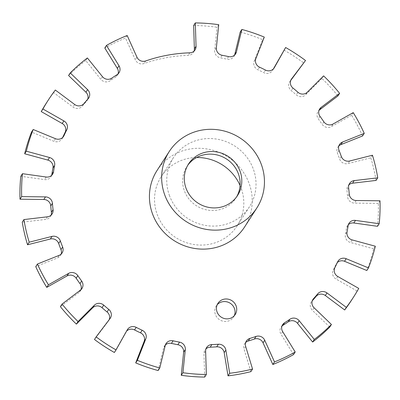 <?xml version="1.0" encoding="UTF-8"?>
<svg xmlns="http://www.w3.org/2000/svg" width="400" height="400" viewBox="0 0 400 400"><rect width="100%" height="100%" fill="white"/><g stroke="black" fill="none" stroke-linecap="round" stroke-linejoin="round"><path stroke-width="0.3" stroke-dasharray="2 1.5" d="M234.285 315.715A10.28 9.81 -147.2 0 1 233.56 317.075A10.28 9.81 -147.2 0 1 223.935 321.365A10.28 9.81 -147.2 0 1 215.41 314.595A10.28 9.81 -147.2 0 1 216.27 305.945A10.28 9.81 -147.2 0 1 217.21 304.72M372.465 155.225L370.8 157.815L347.99 163.595A6.855 6.54 -147.2 0 1 339.655 159.085A150.805 143.89 32.8 0 0 338.54 156.025A150.805 143.89 32.8 0 0 337.365 152.99A6.855 6.54 -147.2 0 1 337.88 147.085A6.855 6.54 -147.2 0 1 338.875 145.895M109.23 319.63A6.855 6.54 -147.2 0 1 108.665 320.73A6.855 6.54 -147.2 0 1 108.39 321.12L94.48 339.49M80.985 289.65A6.855 6.54 -147.2 0 1 80.315 291.05A6.855 6.54 -147.2 0 1 78.83 292.65L60.385 306.65M61.125 254.105A6.855 6.54 -147.2 0 1 60.455 255.505A6.855 6.54 -147.2 0 1 57.47 257.95L35.75 266.635M87.71 99.225A6.855 6.54 -147.2 0 1 87.055 100.575A6.855 6.54 -147.2 0 1 86.42 101.4A150.805 143.89 32.8 0 0 82.265 106.17A6.855 6.54 -147.2 0 1 73 107.06L53.66 92.62L55.325 90.03M118.025 73.94A6.855 6.54 -147.2 0 1 117.355 75.34A6.855 6.54 -147.2 0 1 115.395 77.265A150.805 143.89 32.8 0 0 110.08 80.76A6.855 6.54 -147.2 0 1 100.79 79.26L85.715 60.555L87.38 57.965M240.065 185.465A45.24 43.17 -147.2 0 1 240.98 187.715A45.24 43.17 -147.2 0 1 237.205 225.785A45.24 43.17 -147.2 0 1 194.87 244.655A45.24 43.17 -147.2 0 1 157.355 214.875A45.24 43.17 -147.2 0 1 161.13 176.8A45.24 43.17 -147.2 0 1 196.65 157.51M169.575 195.9A45.24 43.17 -147.2 0 1 173.345 157.825A45.24 43.17 -147.2 0 1 215.685 138.955A45.24 43.17 -147.2 0 1 253.2 168.735A45.24 43.17 -147.2 0 1 249.425 206.81A45.24 43.17 -147.2 0 1 207.09 225.68A45.24 43.17 -147.2 0 1 169.575 195.9M236.675 196.77A29.135 27.795 -147.2 0 1 235.88 198.09A29.135 27.795 -147.2 0 1 208.62 210.24A29.135 27.795 -147.2 0 1 184.46 191.06A29.135 27.795 -147.2 0 1 186.89 166.545A29.135 27.795 -147.2 0 1 187.76 165.275M157.03 170.505A52.095 49.71 -147.2 0 1 205.78 148.775A52.095 49.71 -147.2 0 1 248.98 183.07A52.095 49.71 -147.2 0 1 244.635 226.91M218.74 24.69L217.075 27.275A181.655 173.325 -147.2 0 0 193.645 25.5M264.295 37.095L262.625 39.68A181.655 173.325 -147.2 0 0 240.205 32.03M283.965 50.095A181.655 173.325 -147.2 0 1 303.855 63.1M323.615 75.88L321.95 78.465A181.655 173.325 -147.2 0 1 337.945 95.935M353.235 112.62L351.57 115.21A181.655 173.325 -147.2 0 1 362.58 135.95M370.8 157.815A181.655 173.325 -147.2 0 1 376.08 180.42M380 200.795L378.335 203.385A181.655 173.325 -147.2 0 1 377.52 226.31M375.325 246.225L373.66 248.81A181.655 173.325 -147.2 0 1 366.81 270.5M358.76 288.415L357.09 291A181.655 173.325 -147.2 0 1 351.9 299.635M46.435 102.955A181.655 173.325 -147.2 0 1 53.66 92.62M68.57 75.51A181.655 173.325 -147.2 0 1 85.715 60.555M194.05 51.095A6.855 6.54 -147.2 0 1 193.38 52.495A6.855 6.54 -147.2 0 1 188.12 55.415A150.805 143.89 32.8 0 0 143.965 63.565A6.855 6.54 -147.2 0 1 135.29 59.77L125.5 38.08A181.655 173.325 -147.2 0 0 104.8 48.005M234.6 55.045A6.855 6.54 -147.2 0 1 233.93 56.445A6.855 6.54 -147.2 0 1 226.905 59.19A150.805 143.89 32.8 0 0 220.46 57.865A6.855 6.54 -147.2 0 1 214.695 50.405L217.075 27.275M273.455 68.835L272.695 70.19A6.855 6.54 -147.2 0 1 272.5 70.515A6.855 6.54 -147.2 0 1 263.8 72.655A150.805 143.89 32.8 0 0 257.85 69.75A6.855 6.54 -147.2 0 1 254.195 61.16L262.625 39.68M321.95 78.465L305.635 94.79A6.855 6.54 -147.2 0 1 296.29 94.88A150.805 143.89 32.8 0 0 291.245 90.6A6.855 6.54 -147.2 0 1 289.67 81.855A6.855 6.54 -147.2 0 1 289.94 81.465L290.77 80.37M351.57 115.21L331.315 126.65A6.855 6.54 -147.2 0 1 322.165 124.36A150.805 143.89 32.8 0 0 318.365 118.99A6.855 6.54 -147.2 0 1 318.02 111.54A6.855 6.54 -147.2 0 1 319.015 110.35M378.335 203.385L354.525 203.105A6.855 6.54 -147.2 0 1 347.57 196.68A150.805 143.89 32.8 0 0 346.94 190.285A6.855 6.54 -147.2 0 1 347.895 186.07A6.855 6.54 -147.2 0 1 348.89 184.88M373.66 248.81L350.47 242.495A6.855 6.54 -147.2 0 1 345.37 234.595A150.805 143.89 32.8 0 0 346.45 228.325A6.855 6.54 -147.2 0 1 347.38 225.845A6.855 6.54 -147.2 0 1 348.375 224.655M357.09 291L336.105 279.08A6.855 6.54 -147.2 0 1 333.21 270.24A150.805 143.89 32.8 0 0 335.92 264.525A6.855 6.54 -147.2 0 1 336.37 263.69A6.855 6.54 -147.2 0 1 337.31 262.555M329.765 327.075L312.41 310.36A6.855 6.54 -147.2 0 1 311.275 302.015A6.855 6.54 -147.2 0 1 311.915 301.185A150.805 143.89 32.8 0 0 312.29 300.775M293.535 354.58L280.995 334.21A6.855 6.54 -147.2 0 1 280.98 327.25A6.855 6.54 -147.2 0 1 281.975 326.06M250.875 371.64L244.005 349A6.855 6.54 -147.2 0 1 244.715 343.65A6.855 6.54 -147.2 0 1 245.71 342.46M204.69 377.085L203.955 353.725A6.855 6.54 -147.2 0 1 204.955 350.095A6.855 6.54 -147.2 0 1 205.95 348.905M158.13 370.555L163.585 348.06A6.855 6.54 -147.2 0 1 164.405 346.145A6.855 6.54 -147.2 0 1 165.4 344.955M114.37 352.49L125.635 332.395A6.855 6.54 -147.2 0 1 125.835 332.07A6.855 6.54 -147.2 0 1 126.545 331.165M51.11 215.12A6.855 6.54 -147.2 0 1 50.44 216.515A6.855 6.54 -147.2 0 1 45.765 219.395L22.255 222.165M51.625 175.345A6.855 6.54 -147.2 0 1 50.955 176.745A6.855 6.54 -147.2 0 1 44.515 179.6L20.81 176.275M62.69 137.445A150.805 143.89 32.8 0 0 62.415 138.06A6.855 6.54 -147.2 0 1 61.96 138.9A6.855 6.54 -147.2 0 1 53.805 141.285L31.525 132.09M127.165 35.495L125.5 38.08M339.03 150.405L337.365 152.99M110.06 318.535L108.39 321.12M80.495 290.06L78.83 292.65M59.135 255.365L57.47 257.95M88.085 98.815L86.42 101.4M117.065 74.675L115.395 77.265M136.955 57.185L135.29 59.77M145.63 60.98L143.965 63.565M189.785 52.825L188.12 55.415M102.46 76.67L100.79 79.26M111.745 78.175L110.08 80.76M74.665 104.475L73 107.06M83.93 103.585L82.265 106.17M55.47 138.7L53.805 141.285M63.055 137.07L62.415 138.06M46.18 177.015L44.515 179.6M47.43 216.805L45.765 219.395M127.305 329.81L125.635 332.395M165.25 345.475L163.585 348.06M205.625 351.135L203.955 353.725M245.67 346.415L244.005 349M282.66 331.62L280.995 334.21M312.455 300.35L311.915 301.185M314.075 307.775L312.41 310.36M337.585 261.94L335.92 264.525M334.88 267.65L333.21 270.24M337.77 276.49L336.105 279.08M348.115 225.74L346.45 228.325M347.04 232.01L345.37 234.595M352.135 239.91L350.47 242.495M348.605 187.695L346.94 190.285M349.235 194.095L347.57 196.68M356.19 200.52L354.525 203.105M341.32 156.495L339.655 159.085M349.655 161.005L347.99 163.595M320.035 116.4L318.365 118.99M323.83 121.775L322.165 124.36M332.98 124.06L331.315 126.65M291.095 79.675L289.94 81.465M292.915 88.01L291.245 90.6M297.955 92.295L296.29 94.88M307.3 92.205L305.635 94.79M255.86 58.57L254.195 61.16M259.52 67.16L257.85 69.75M265.465 70.065L263.8 72.655M273.95 68.24L272.695 70.19M216.36 47.815L214.695 50.405M222.125 55.28L220.46 57.865M228.57 56.605L226.905 59.19M217.935 303.355L216.27 305.945M110.33 318.145L108.665 320.73M81.98 288.46L80.315 291.05M62.12 252.915L60.455 255.505M88.725 97.985L87.055 100.575M119.02 72.75L117.355 75.34M173.345 157.825L161.13 176.8M188.555 163.96L186.89 166.545M237.545 195.5L235.88 198.09M249.425 206.81L237.205 225.785M195.045 49.905L193.38 52.495M63.63 136.31L61.96 138.9M52.62 174.155L50.955 176.745M52.105 213.93L50.44 216.515M127.5 329.485L125.835 332.07M166.07 343.555L164.405 346.145M206.62 347.505L204.955 350.095M246.38 341.06L244.715 343.65M282.645 324.66L280.98 327.25M312.945 299.425L311.275 302.015M338.04 261.1L336.37 263.69M349.045 223.255L347.38 225.845M349.56 183.485L347.895 186.07M339.545 144.495L337.88 147.085M319.685 108.95L318.02 111.54M291.335 79.27L289.67 81.855M274.165 67.93L272.5 70.515M235.595 53.855L233.93 56.445M235.225 314.49L233.56 317.075"/><path stroke-width="0.6" d="M217.21 304.72A10.28 9.81 -147.2 0 1 234.415 308.425A10.28 9.81 -147.2 0 1 234.285 315.715M236.08 305.835A10.28 9.81 32.8 0 0 227.555 299.065A10.28 9.81 32.8 0 0 217.935 303.355A10.28 9.81 32.8 0 0 217.075 312.01A10.28 9.81 32.8 0 0 225.605 318.775A10.28 9.81 32.8 0 0 235.225 314.49A10.28 9.81 32.8 0 0 236.08 305.835M377.745 177.835L354.235 180.605A6.855 6.54 32.8 0 0 349.56 183.485A6.855 6.54 32.8 0 0 348.605 187.695A150.805 143.89 -147.2 0 1 349.235 194.095A6.855 6.54 32.8 0 0 356.19 200.52L380 200.795A181.655 173.325 -147.2 0 1 379.19 223.725L355.485 220.4A6.855 6.54 32.8 0 0 349.045 223.255A6.855 6.54 32.8 0 0 348.115 225.74A150.805 143.89 -147.2 0 1 347.04 232.01A6.855 6.54 32.8 0 0 352.135 239.91L375.325 246.225A181.655 173.325 -147.2 0 1 368.475 267.91L346.195 258.715A6.855 6.54 32.8 0 0 338.04 261.1A6.855 6.54 32.8 0 0 337.585 261.94A150.805 143.89 -147.2 0 1 334.88 267.65A6.855 6.54 32.8 0 0 337.77 276.49L358.76 288.415A181.655 173.325 -147.2 0 1 353.565 297.045A181.655 173.325 -147.2 0 1 346.34 307.38L327 292.94A6.855 6.54 32.8 0 0 317.735 293.83A150.805 143.89 -147.2 0 1 313.58 298.6A6.855 6.54 32.8 0 0 312.945 299.425A6.855 6.54 32.8 0 0 314.075 307.775L331.43 324.49A181.655 173.325 -147.2 0 1 314.285 339.445L299.21 320.74A6.855 6.54 32.8 0 0 289.92 319.24A150.805 143.89 -147.2 0 1 284.605 322.735A6.855 6.54 32.8 0 0 282.645 324.66A6.855 6.54 32.8 0 0 282.66 331.62L295.2 351.995A181.655 173.325 -147.2 0 1 274.5 361.92L264.71 340.23A6.855 6.54 32.8 0 0 256.035 336.435A150.805 143.89 -147.2 0 1 249.915 338.42A6.855 6.54 32.8 0 0 246.38 341.06A6.855 6.54 32.8 0 0 245.67 346.415L252.54 369.05A181.655 173.325 -147.2 0 1 229.695 373.27L225.86 350.07A6.855 6.54 32.8 0 0 225.52 348.8A6.855 6.54 32.8 0 0 218.385 344.24A150.805 143.89 -147.2 0 1 211.88 344.585A6.855 6.54 32.8 0 0 206.62 347.505A6.855 6.54 32.8 0 0 205.625 351.135L206.355 374.5A181.655 173.325 -147.2 0 1 182.925 372.725L185.305 349.595A6.855 6.54 32.8 0 0 184.91 346.595A6.855 6.54 32.8 0 0 179.54 342.135A150.805 143.89 -147.2 0 1 173.095 340.81A6.855 6.54 32.8 0 0 166.07 343.555A6.855 6.54 32.8 0 0 165.25 345.475L159.795 367.97A181.655 173.325 -147.2 0 1 137.375 360.32L145.805 338.84A6.855 6.54 32.8 0 0 145.815 334.17A6.855 6.54 32.8 0 0 142.15 330.25A150.805 143.89 -147.2 0 1 136.2 327.345A6.855 6.54 32.8 0 0 127.5 329.485A6.855 6.54 32.8 0 0 127.305 329.81L116.035 349.905A181.655 173.325 -147.2 0 1 96.145 336.9L110.06 318.535A6.855 6.54 32.8 0 0 110.33 318.145A6.855 6.54 32.8 0 0 110.905 312.375A6.855 6.54 32.8 0 0 108.755 309.4A150.805 143.89 -147.2 0 1 103.71 305.12A6.855 6.54 32.8 0 0 94.365 305.21L78.05 321.535A181.655 173.325 -147.2 0 1 62.055 304.065L80.495 290.06A6.855 6.54 32.8 0 0 81.98 288.46A6.855 6.54 32.8 0 0 82.55 282.695A6.855 6.54 32.8 0 0 81.635 281.01A150.805 143.89 -147.2 0 1 77.835 275.64A6.855 6.54 32.8 0 0 68.685 273.35L48.43 284.79A181.655 173.325 -147.2 0 1 37.42 264.05L59.135 255.365A6.855 6.54 32.8 0 0 62.12 252.915A6.855 6.54 32.8 0 0 62.69 247.15A6.855 6.54 32.8 0 0 62.635 247.01A150.805 143.89 -147.2 0 1 60.345 240.915A6.855 6.54 32.8 0 0 60.295 240.78A6.855 6.54 32.8 0 0 52.01 236.405L29.2 242.185A181.655 173.325 -147.2 0 1 23.92 219.58L47.43 216.805A6.855 6.54 32.8 0 0 52.105 213.93A6.855 6.54 32.8 0 0 53.06 209.715A150.805 143.89 -147.2 0 1 52.43 203.32A6.855 6.54 32.8 0 0 52.02 201.47A6.855 6.54 32.8 0 0 45.475 196.895L21.665 196.615A181.655 173.325 -147.2 0 1 22.48 173.69L46.18 177.015A6.855 6.54 32.8 0 0 52.62 174.155A6.855 6.54 32.8 0 0 53.55 171.675A150.805 143.89 -147.2 0 1 54.63 165.405A6.855 6.54 32.8 0 0 54.315 161.835A6.855 6.54 32.8 0 0 49.53 157.505L26.34 151.19A181.655 173.325 -147.2 0 1 33.19 129.5L55.47 138.7A6.855 6.54 32.8 0 0 63.63 136.31A6.855 6.54 32.8 0 0 64.08 135.475A150.805 143.89 -147.2 0 1 66.79 129.76A6.855 6.54 32.8 0 0 67.03 124.57A6.855 6.54 32.8 0 0 63.895 120.92L42.91 109A181.655 173.325 -147.2 0 1 48.1 100.365A181.655 173.325 -147.2 0 1 55.325 90.03L74.665 104.475A6.855 6.54 32.8 0 0 83.93 103.585A150.805 143.89 -147.2 0 1 88.085 98.815A6.855 6.54 32.8 0 0 88.725 97.985A6.855 6.54 32.8 0 0 89.295 92.215A6.855 6.54 32.8 0 0 87.59 89.64L70.235 72.925A181.655 173.325 -147.2 0 1 87.38 57.965L102.46 76.67A6.855 6.54 32.8 0 0 111.745 78.175A150.805 143.89 -147.2 0 1 117.065 74.675A6.855 6.54 32.8 0 0 119.02 72.75A6.855 6.54 32.8 0 0 119.59 66.98A6.855 6.54 32.8 0 0 119.005 65.79L106.465 45.42A181.655 173.325 -147.2 0 1 127.165 35.495L136.955 57.185A6.855 6.54 32.8 0 0 145.63 60.98A150.805 143.89 -147.2 0 1 189.785 52.825A6.855 6.54 32.8 0 0 195.045 49.905A6.855 6.54 32.8 0 0 196.045 46.275L195.31 22.915A181.655 173.325 -147.2 0 1 218.74 24.69L216.36 47.815A6.855 6.54 32.8 0 0 222.125 55.28A150.805 143.89 -147.2 0 1 228.57 56.605A6.855 6.54 32.8 0 0 235.595 53.855A6.855 6.54 32.8 0 0 236.415 51.94L241.87 29.445A181.655 173.325 -147.2 0 1 264.295 37.095L255.86 58.57A6.855 6.54 32.8 0 0 259.52 67.16A150.805 143.89 -147.2 0 1 265.465 70.065A6.855 6.54 32.8 0 0 274.165 67.93A6.855 6.54 32.8 0 0 274.365 67.605L285.63 47.51A181.655 173.325 -147.2 0 1 305.52 60.51L291.61 78.88A6.855 6.54 32.8 0 0 291.335 79.27A6.855 6.54 32.8 0 0 292.915 88.01A150.805 143.89 -147.2 0 1 297.955 92.295A6.855 6.54 32.8 0 0 307.3 92.205L323.615 75.88A181.655 173.325 -147.2 0 1 339.615 93.35L321.17 107.35A6.855 6.54 32.8 0 0 319.685 108.95A6.855 6.54 32.8 0 0 320.035 116.4A150.805 143.89 -147.2 0 1 323.83 121.775A6.855 6.54 32.8 0 0 332.98 124.06L353.235 112.62A181.655 173.325 -147.2 0 1 364.25 133.365L342.53 142.05A6.855 6.54 32.8 0 0 339.545 144.495A6.855 6.54 32.8 0 0 339.03 150.405A150.805 143.89 -147.2 0 1 340.21 153.44A150.805 143.89 -147.2 0 1 341.32 156.495A6.855 6.54 32.8 0 0 349.655 161.005L372.465 155.225A181.655 173.325 -147.2 0 1 377.745 177.835L376.08 180.42L352.57 183.195A6.855 6.54 -147.2 0 0 348.89 184.88M205.95 348.905A6.855 6.54 -147.2 0 1 210.215 347.175A150.805 143.89 32.8 0 0 216.72 346.83A6.855 6.54 -147.2 0 1 223.855 351.39A6.855 6.54 -147.2 0 1 224.195 352.66L228.03 375.855L229.695 373.27M165.4 344.955A6.855 6.54 -147.2 0 1 171.43 343.395A150.805 143.89 32.8 0 0 177.875 344.72A6.855 6.54 -147.2 0 1 183.245 349.185A6.855 6.54 -147.2 0 1 183.64 352.185L181.26 375.31L182.925 372.725M126.545 331.165A6.855 6.54 -147.2 0 1 134.535 329.935A150.805 143.89 32.8 0 0 140.48 332.84A6.855 6.54 -147.2 0 1 144.15 336.76A6.855 6.54 -147.2 0 1 144.14 341.43L135.705 362.905L137.375 360.32M78.05 321.535L76.385 324.12L92.7 307.795A6.855 6.54 -147.2 0 1 102.045 307.705A150.805 143.89 32.8 0 0 107.085 311.99A6.855 6.54 -147.2 0 1 109.235 314.965A6.855 6.54 -147.2 0 1 109.23 319.63M48.43 284.79L46.765 287.38L67.02 275.94A6.855 6.54 -147.2 0 1 76.17 278.225A150.805 143.89 32.8 0 0 79.965 283.6A6.855 6.54 -147.2 0 1 80.885 285.28A6.855 6.54 -147.2 0 1 80.985 289.65M29.2 242.185L27.535 244.775L50.345 238.995A6.855 6.54 -147.2 0 1 58.63 243.365A6.855 6.54 -147.2 0 1 58.68 243.505A150.805 143.89 32.8 0 0 60.97 249.595A6.855 6.54 -147.2 0 1 61.025 249.735A6.855 6.54 -147.2 0 1 61.125 254.105M21.665 196.615L20 199.205L43.81 199.48A6.855 6.54 -147.2 0 1 50.355 204.055A6.855 6.54 -147.2 0 1 50.765 205.905A150.805 143.89 32.8 0 0 51.395 212.305A6.855 6.54 -147.2 0 1 51.11 215.12M26.34 151.19L24.675 153.775L47.865 160.09A6.855 6.54 -147.2 0 1 52.65 164.42A6.855 6.54 -147.2 0 1 52.96 167.99A150.805 143.89 32.8 0 0 51.885 174.26A6.855 6.54 -147.2 0 1 51.625 175.345M42.91 109L41.24 111.585L62.23 123.51A6.855 6.54 -147.2 0 1 65.365 127.155A6.855 6.54 -147.2 0 1 65.12 132.35A150.805 143.89 32.8 0 0 62.69 137.445M70.235 72.925L68.57 75.51L85.925 92.225A6.855 6.54 -147.2 0 1 87.63 94.805A6.855 6.54 -147.2 0 1 87.71 99.225M106.465 45.42L104.8 48.005L117.34 68.38A6.855 6.54 -147.2 0 1 117.925 69.57A6.855 6.54 -147.2 0 1 118.025 73.94M196.65 157.51A45.24 43.17 -147.2 0 1 240.065 185.465M187.76 165.275A29.135 27.795 -147.2 0 1 214.945 154.515A29.135 27.795 -147.2 0 1 238.31 173.57A29.135 27.795 -147.2 0 1 236.675 196.77M186.125 188.475A29.135 27.795 -147.2 0 1 188.555 163.96A29.135 27.795 -147.2 0 1 215.82 151.805A29.135 27.795 -147.2 0 1 239.975 170.985A29.135 27.795 -147.2 0 1 237.545 195.5A29.135 27.795 -147.2 0 1 210.285 207.65A29.135 27.795 -147.2 0 1 186.125 188.475M261.2 164.09A52.095 49.71 -147.2 0 1 256.855 207.93A52.095 49.71 -147.2 0 1 208.105 229.66A52.095 49.71 -147.2 0 1 164.905 195.37A52.095 49.71 -147.2 0 1 169.25 151.525A52.095 49.71 -147.2 0 1 218 129.795A52.095 49.71 -147.2 0 1 261.2 164.09M256.855 207.93L244.635 226.91A52.095 49.71 -147.2 0 1 195.885 248.64A52.095 49.71 -147.2 0 1 152.685 214.345A52.095 49.71 -147.2 0 1 157.03 170.505L169.25 151.525M195.31 22.915L193.645 25.5L194.375 48.865A6.855 6.54 -147.2 0 1 194.05 51.095M241.87 29.445L240.205 32.03L234.75 54.525A6.855 6.54 -147.2 0 1 234.6 55.045M285.63 47.51L273.455 68.835M305.52 60.51L290.77 80.37M339.615 93.35L337.945 95.935L319.505 109.94A6.855 6.54 -147.2 0 0 319.015 110.35M364.25 133.365L362.58 135.95L340.865 144.635A6.855 6.54 -147.2 0 0 338.875 145.895M379.19 223.725L377.52 226.31L353.82 222.985A6.855 6.54 -147.2 0 0 348.375 224.655M368.475 267.91L366.81 270.5L344.53 261.3A6.855 6.54 -147.2 0 0 337.31 262.555M346.34 307.38L344.675 309.97A181.655 173.325 -147.2 0 0 351.9 299.635L353.565 297.045M331.43 324.49L329.765 327.075A181.655 173.325 -147.2 0 1 312.62 342.035L314.285 339.445M295.2 351.995L293.535 354.58A181.655 173.325 -147.2 0 1 272.835 364.505L274.5 361.92M252.54 369.05L250.875 371.64A181.655 173.325 -147.2 0 1 228.03 375.855M206.355 374.5L204.69 377.085A181.655 173.325 -147.2 0 1 181.26 375.31M159.795 367.97L158.13 370.555A181.655 173.325 -147.2 0 1 135.705 362.905M116.035 349.905L114.37 352.49A181.655 173.325 -147.2 0 1 94.48 339.49L96.145 336.9M62.055 304.065L60.385 306.65A181.655 173.325 -147.2 0 0 76.385 324.12M37.42 264.05L35.75 266.635A181.655 173.325 -147.2 0 0 46.765 287.38M23.92 219.58L22.255 222.165A181.655 173.325 -147.2 0 0 27.535 244.775M22.48 173.69L20.81 176.275A181.655 173.325 -147.2 0 0 20 199.205M33.19 129.5L31.525 132.09A181.655 173.325 -147.2 0 0 24.675 153.775M41.24 111.585A181.655 173.325 -147.2 0 1 46.435 102.955L48.1 100.365M312.29 300.775A150.805 143.89 32.8 0 0 316.07 296.415A6.855 6.54 -147.2 0 1 325.335 295.525L344.675 309.97M281.975 326.06A6.855 6.54 -147.2 0 1 282.935 325.325A150.805 143.89 32.8 0 0 288.255 321.825A6.855 6.54 -147.2 0 1 297.54 323.33L312.62 342.035M245.71 342.46A6.855 6.54 -147.2 0 1 248.25 341.01A150.805 143.89 32.8 0 0 254.37 339.02A6.855 6.54 -147.2 0 1 263.045 342.815L272.835 364.505M225.86 350.07L224.195 352.66M185.305 349.595L183.64 352.185M145.805 338.84L144.14 341.43M60.345 240.915L58.68 243.505M52.43 203.32L50.765 205.905M54.63 165.405L52.96 167.99M66.79 129.76L65.12 132.35M196.045 46.275L194.375 48.865M119.005 65.79L117.34 68.38M87.59 89.64L85.925 92.225M64.08 135.475L63.055 137.07M63.895 120.92L62.23 123.51M53.55 171.675L51.885 174.26M49.53 157.505L47.865 160.09M53.06 209.715L51.395 212.305M45.475 196.895L43.81 199.48M62.635 247.01L60.97 249.595M52.01 236.405L50.345 238.995M81.635 281.01L79.965 283.6M77.835 275.64L76.17 278.225M68.685 273.35L67.02 275.94M108.755 309.4L107.085 311.99M103.71 305.12L102.045 307.705M94.365 305.21L92.7 307.795M142.15 330.25L140.48 332.84M136.2 327.345L134.535 329.935M179.54 342.135L177.875 344.72M173.095 340.81L171.43 343.395M218.385 344.24L216.72 346.83M211.88 344.585L210.215 347.175M264.71 340.23L263.045 342.815M256.035 336.435L254.37 339.02M249.915 338.42L248.25 341.01M299.21 320.74L297.54 323.33M289.92 319.24L288.255 321.825M284.605 322.735L282.935 325.325M327 292.94L325.335 295.525M317.735 293.83L316.07 296.415M313.58 298.6L312.455 300.35M346.195 258.715L344.53 261.3M355.485 220.4L353.82 222.985M354.235 180.605L352.57 183.195M342.53 142.05L340.865 144.635M321.17 107.35L319.505 109.94M291.61 78.88L291.095 79.675M274.365 67.605L273.95 68.24M236.415 51.94L234.75 54.525"/></g></svg>

